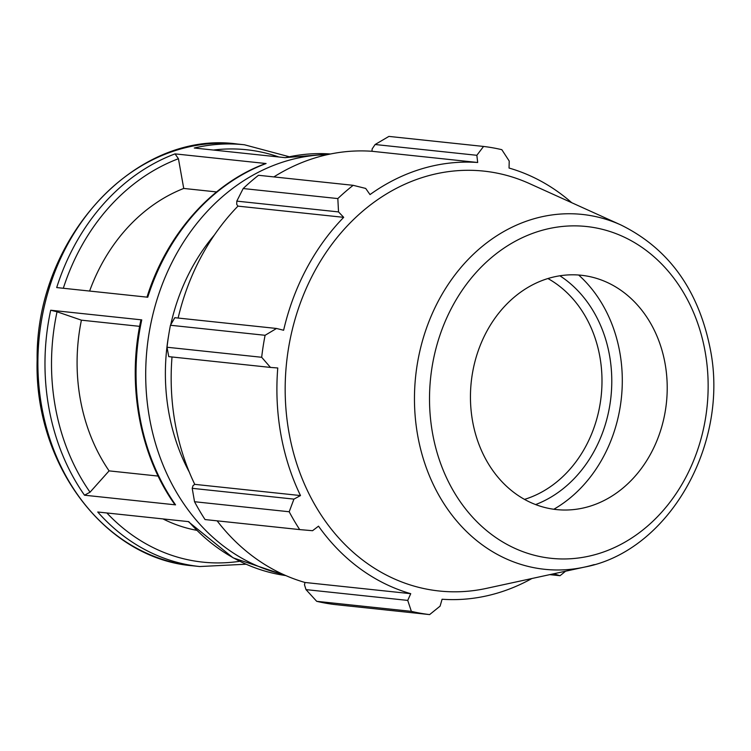 <?xml version="1.0" encoding="UTF-8"?>
<svg xmlns="http://www.w3.org/2000/svg" width="751" height="751" viewBox="0 0 751 751"><rect width="100%" height="100%" fill="white"/><g stroke="black" fill="none" stroke-linecap="round" stroke-linejoin="round"><path stroke-width="1.13" d="M327.37 154.65A212.064 176.663 96.1 0 0 159.832 291.041A212.064 176.663 96.1 0 0 198.452 522.687A212.064 176.663 96.1 0 0 282.883 574.271M188.276 521.607L233.148 557.862L285.812 575.576A212.064 176.663 -83.9 0 1 188.783 521.654L97.733 512.004A212.064 176.663 96.1 0 0 199.719 566.536L245.999 564.226M84.506 495.209L175.556 504.86A212.064 176.663 -83.9 0 1 141.751 319.879L50.692 310.229A212.064 176.663 96.1 0 0 84.506 495.209L90.036 492.196L109.092 470.877L158.142 476.078M56.7 287.567L147.759 297.218A212.064 176.663 -83.9 0 1 266.089 163.53L175.03 153.88A212.064 176.663 96.1 0 0 56.7 287.567M237.344 144.032C135.678 129.67 35.513 238.367 37.137 359.823C33.964 464.127 104.887 558.697 192.631 565.785A212.064 176.663 -83.9 0 1 90.646 511.253A212.064 176.663 -83.9 0 1 55.715 269.75A212.064 176.663 -83.9 0 1 237.344 144.032L244.422 144.774A212.064 176.663 96.1 0 0 194.265 148.013L285.314 157.672A212.064 176.663 -83.9 0 1 330.496 153.993L285.08 157.644M139.639 326.347L81.408 320.17L57.038 311.787L50.692 310.229M216.57 191.927L183.732 188.445L178.438 158.724L175.03 153.88M141.751 319.879L140.944 319.935M174.748 504.447L175.556 504.86M266.089 163.53L265.469 163.605M183.732 188.445A176.72 147.215 96.1 0 0 89.613 291.05M81.408 320.17A176.72 147.215 96.1 0 0 109.092 470.877M214.429 234.932A188.501 157.034 96.1 0 0 170.73 324.742M168.722 334.908A188.501 157.034 96.1 0 0 189.29 472.097M531.905 578.514A219.132 182.549 96.1 0 1 497.678 593.008A219.132 182.549 96.1 0 1 442.086 599.242L440.095 606.132L429.628 614.59L334.974 604.555A235.617 196.293 -83.9 0 1 316.697 601.316L306.004 589.619L304.474 584.766L305 582.476A219.132 182.549 -83.9 0 1 217.133 520.847M194.537 501.724L289.191 511.76A235.617 196.293 96.1 0 0 299.705 529.596L205.051 519.561A235.617 196.293 -83.9 0 1 194.537 501.724L192.209 488.328L193.045 485.587L194.753 484.357A219.132 182.549 -83.9 0 1 172.017 356.978M178.128 318.039A219.132 182.549 -83.9 0 1 237.964 206.131L236.715 204.375L236.809 201.127L243.174 188.539A235.617 196.293 -83.9 0 1 258.513 175.283L353.167 185.319L365.699 188.435L370.008 194.593A219.132 182.549 96.1 0 1 477.692 162.488L476.847 155.297L483.55 146.445L388.896 136.41L375.125 144.511L476.847 155.297M273.89 176.907A219.132 182.549 -83.9 0 1 371.961 151.28L372.149 148.933L375.125 144.511M571.736 202.714A219.132 182.549 96.1 0 0 509.047 168.046L509.216 161.033L501.828 149.684A235.617 196.293 96.1 0 0 483.55 146.445M170.439 325.258L265.094 335.293A235.617 196.293 96.1 0 0 261.677 357.279L270.473 367.417L168.75 356.631L167.022 347.244A235.617 196.293 -83.9 0 1 170.439 325.258L174.795 317.692L276.518 328.469L283.625 330.252A219.132 182.549 96.1 0 1 343.695 217.339L338.532 211.913L337.828 198.574L243.174 188.539M265.094 335.293L276.518 328.469M194.753 484.357L300.494 495.566L293.932 499.115L192.209 488.328M289.191 511.76L293.932 499.115M305 582.476L410.731 593.684L407.737 600.406L306.004 589.619M316.697 601.316L411.351 611.352L407.737 600.406M549.77 574.637L560.011 575.717L553.74 573.773M547.92 278.537A117.813 98.146 -83.9 0 1 601.204 395.843A117.813 98.146 -83.9 0 1 524.508 499.377M535.632 504.569A124.882 104.032 96.1 0 0 610.948 396.885A124.882 104.032 96.1 0 0 559.889 275.786M553.825 509.253A137.471 114.518 96.1 0 0 578.655 275.026M620.861 224.943A178.428 148.651 96.1 0 0 415.66 376.176A178.428 148.651 96.1 0 0 584.588 567.08C668.803 551.356 729.54 444.216 710.268 349.027C698.458 289.858 668.653 248.497 620.861 224.943L529.399 183.554A211.125 175.875 96.1 0 0 286.591 362.498A211.125 175.875 96.1 0 0 486.479 588.371L584.588 567.08A178.428 148.651 96.1 0 0 594.248 564.592M560.011 575.717A235.617 196.293 96.1 0 0 565.569 571.201M353.167 185.319A235.617 196.293 96.1 0 0 337.828 198.574M270.473 367.417L277.767 367.981A219.132 182.549 96.1 0 0 300.494 495.566M410.731 593.684A219.132 182.549 96.1 0 1 318.518 526.169L312.547 530.704L299.705 529.596M411.351 611.352A235.617 196.293 96.1 0 0 429.628 614.59M261.677 357.279L167.022 347.244M236.809 201.127L338.532 211.913M237.964 206.131L343.695 217.339M371.961 151.28L477.692 162.488M589.141 506.474A117.813 98.146 96.1 0 0 666.785 398.903A117.813 98.146 96.1 0 0 606.724 282.216A117.813 98.146 96.1 0 0 548.512 278.358A117.813 98.146 96.1 0 0 471.947 417.34A117.813 98.146 96.1 0 0 582.776 508.108A117.813 98.146 96.1 0 0 589.141 506.474M162.995 518.922A176.72 147.215 96.1 0 0 196.49 530.272M239.719 561.297A207.351 172.73 -83.9 0 1 106.886 512.98M90.036 492.196A207.351 172.73 -83.9 0 1 57.038 311.787M63.319 288.271A207.351 172.73 -83.9 0 1 178.438 158.724M213.406 150.05A207.351 172.73 -83.9 0 1 278.837 156.978M597.599 553.928A166.835 138.982 -83.9 0 1 432.51 433.055A166.835 138.982 -83.9 0 1 540.063 230.904A166.835 138.982 -83.9 0 1 705.151 351.778A166.835 138.982 -83.9 0 1 597.599 553.928M192.631 565.785L199.719 566.536M289.191 156.734L244.422 144.774M140.925 320.001C126.703 384.343 139.583 454.89 174.72 504.409M265.441 163.615C211.688 183.347 166.422 234.547 146.961 297.227"/></g></svg>

